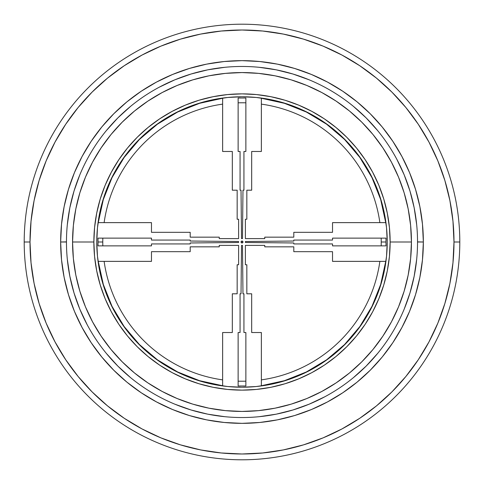 <?xml version="1.0" encoding="UTF-8"?>
<svg xmlns="http://www.w3.org/2000/svg" width="484" height="484" viewBox="0 0 484 484"><rect width="100%" height="100%" fill="white"/><g stroke="black" fill="none" stroke-linecap="round" stroke-linejoin="round"><path stroke-width="0.73" d="M72.564 242A169.436 169.436 0 0 1 242 72.564A169.436 169.436 0 0 1 411.436 242L410.62 225.393L408.181 208.943L404.14 192.813L398.538 177.156L391.429 162.128L382.88 147.868L372.976 134.51L361.808 122.192L349.49 111.024L336.132 101.12L321.872 92.571L306.844 85.462L291.187 79.86L275.057 75.819L258.607 73.38L242 72.564L225.393 73.38L208.943 75.819L192.813 79.86L177.156 85.462L162.128 92.571L147.868 101.12L134.51 111.024L122.192 122.192L111.024 134.51L101.12 147.868L92.571 162.128L85.462 177.156L79.86 192.813L75.819 208.943L73.38 225.393L72.564 242L93.866 242A148.134 148.134 0 0 1 242 93.866A148.134 148.134 0 0 1 390.134 242L411.436 242A169.436 169.436 0 0 0 242 72.564A169.436 169.436 0 0 0 72.564 242L73.38 258.607L75.819 275.057L79.86 291.187L85.462 306.844L92.571 321.872L101.12 336.132L111.024 349.49L122.192 361.808L134.51 372.976L147.868 382.88L162.128 391.429L177.156 398.538L192.813 404.14L208.943 408.181L225.393 410.62L242 411.436L258.607 410.62L275.057 408.181L291.187 404.14L306.844 398.538L321.872 391.429L336.132 382.88L349.49 372.976L361.808 361.808L372.976 349.49L382.88 336.132L391.429 321.872L398.538 306.844L404.14 291.187L408.181 275.057L410.62 258.607L411.436 242A169.436 169.436 0 0 1 242 411.436A169.436 169.436 0 0 1 72.564 242L93.866 242L94.574 227.48L96.709 213.099L100.242 198.997L105.137 185.311L111.356 172.171L118.828 159.702L127.486 148.025L137.25 137.25L148.025 127.486L159.702 118.828L172.171 111.356L185.311 105.137L198.997 100.242L213.099 96.709L227.48 94.574L242 93.866L256.52 94.574L270.901 96.709L285.003 100.242L298.688 105.137L311.829 111.356L324.298 118.828L335.975 127.486L346.75 137.25L356.514 148.025L365.172 159.702L372.644 172.171L378.863 185.311L383.758 198.997L387.291 213.099L389.426 227.48L390.134 242L389.426 256.52L387.291 270.901L383.758 285.003L378.863 298.688L372.644 311.829L365.172 324.298L356.514 335.975L346.75 346.75L335.975 356.514L324.298 365.172L311.829 372.644L298.688 378.863L285.003 383.758L270.901 387.291L256.52 389.426L242 390.134L227.48 389.426L213.099 387.291L198.997 383.758L185.311 378.863L172.171 372.644L159.702 365.172L148.025 356.514L137.25 346.75L127.486 335.975L118.828 324.298L111.356 311.829L105.137 298.688L100.242 285.003L96.709 270.901L94.574 256.52L93.866 242A148.134 148.134 0 0 1 242 93.866A148.134 148.134 0 0 1 390.134 242A148.134 148.134 0 0 1 242 390.134A148.134 148.134 0 0 1 93.866 242L72.564 242A169.436 169.436 0 0 0 242 411.436A169.436 169.436 0 0 0 411.436 242L390.134 242L411.436 242A169.436 169.436 0 0 0 242 72.564A169.436 169.436 0 0 0 72.564 242A169.436 169.436 0 0 0 242 411.436A169.436 169.436 0 0 0 411.436 242M227.764 97.465L213.668 99.559L199.844 103.019L186.425 107.823L173.538 113.915L161.311 121.242L149.865 129.736L139.313 139.295L129.736 149.865L121.242 161.311L113.915 173.538L107.823 186.425L103.019 199.844L99.559 213.668L97.465 227.764L96.77 242L97.465 256.236L99.559 270.332L103.019 284.156L107.823 297.575L113.915 310.462L121.242 322.689L129.736 334.135L139.295 344.687L149.865 354.264L161.311 362.758L173.538 370.085L186.425 376.177L199.844 380.981L213.668 384.441L227.764 386.534L242 387.23L256.236 386.534L270.332 384.441L284.156 380.981L297.575 376.177L310.462 370.085L322.689 362.758L334.135 354.264L344.687 344.705L354.264 334.135L362.758 322.689L370.085 310.462L376.177 297.575L380.981 284.156L384.441 270.332L386.534 256.236L387.23 242A145.23 145.23 0 0 1 242 387.23A145.23 145.23 0 0 1 96.77 242A145.23 145.23 0 0 1 242 96.77A145.23 145.23 0 0 1 387.23 242L386.534 227.764L384.441 213.668L380.981 199.844L376.177 186.425L370.085 173.538L362.758 161.311L354.264 149.865L344.705 139.313L334.135 129.736L322.689 121.242L310.462 113.915L297.575 107.823L284.156 103.019L270.332 99.559L256.236 97.465L242 96.77L227.764 97.465A145.23 145.23 0 0 0 222.634 98.064L222.634 151.474L232.32 151.474L232.32 190.2L237.16 190.2L237.16 219.246L238.612 219.246L238.612 238.612L219.246 238.612L219.246 237.16L190.2 237.16L190.2 232.32L151.474 232.32L151.474 222.634L98.064 222.634L98.403 220.274M242.968 242A0.968 0.968 0 0 1 242 242.968A0.968 0.968 0 0 1 241.032 242A0.968 0.968 0 0 0 242 242.968A0.968 0.968 0 0 0 242.968 242L242 242.968L241.032 242L242 241.032L242.968 242A0.968 0.968 0 0 1 242 242.968A0.968 0.968 0 0 1 241.032 242A0.968 0.968 0 0 1 242 241.032A0.968 0.968 0 0 1 242.968 242A0.968 0.968 0 0 0 242 241.032A0.968 0.968 0 0 0 241.032 242A0.968 0.968 0 0 1 242 241.032A0.968 0.968 0 0 1 242.968 242M444.863 180.459L437.857 160.876L444.863 180.459L449.92 200.642L452.97 221.224L453.992 242L459.8 242A217.8 217.8 0 0 0 242 24.2A217.8 217.8 0 0 0 24.2 242L30.008 242A211.992 211.992 0 0 1 242 30.008A211.992 211.992 0 0 1 453.992 242L459.8 242A217.8 217.8 0 0 0 242 24.2A217.8 217.8 0 0 0 24.2 242L30.008 242L31.03 221.224L34.08 200.642L39.137 180.459L46.143 160.876L55.043 142.066L65.655 124.346M98.028 242L102.771 242A139.229 139.229 0 0 0 102.826 245.872A139.229 139.229 0 0 1 102.826 238.128A139.229 139.229 0 0 0 102.826 245.872M104.127 261.366A139.229 139.229 0 0 0 222.634 379.873A139.229 139.229 0 0 1 104.127 261.366A139.229 139.229 0 0 0 222.634 379.873M238.128 381.174A139.229 139.229 0 0 0 245.872 381.174A139.229 139.229 0 0 1 238.128 381.174A139.229 139.229 0 0 0 245.872 381.174M261.366 379.873A139.229 139.229 0 0 0 379.873 261.366A139.229 139.229 0 0 1 261.366 379.873A139.229 139.229 0 0 0 379.873 261.366M381.174 245.872A139.229 139.229 0 0 0 381.174 238.128A139.229 139.229 0 0 1 381.174 245.872A139.229 139.229 0 0 0 381.229 242L385.972 242M222.634 385.742A145.037 145.037 0 0 1 139.489 344.602A145.037 145.037 0 0 0 222.634 385.742A145.037 145.037 0 0 1 98.258 261.366A145.037 145.037 0 0 0 139.398 344.511A145.037 145.037 0 0 1 98.258 261.366L103.304 284.417L112.016 306.342L124.17 326.573L139.44 344.56L157.427 359.83L177.658 371.984L199.583 380.696L222.634 385.742A145.037 145.037 0 0 1 98.258 261.366M385.742 261.366A145.037 145.037 0 0 1 344.602 344.511A145.037 145.037 0 0 0 385.742 261.366A145.037 145.037 0 0 1 261.366 385.742A145.037 145.037 0 0 0 344.511 344.602A145.037 145.037 0 0 1 261.366 385.742L284.417 380.696L306.342 371.984L326.573 359.83L344.56 344.56L359.83 326.573L371.984 306.342L380.696 284.417L385.742 261.366A145.037 145.037 0 0 1 261.366 385.742M66.465 242.115L66.465 242A175.535 175.535 0 0 0 242 417.535A175.535 175.535 0 0 0 417.535 242L423.349 242A181.349 181.349 0 0 1 242 423.349A181.349 181.349 0 0 1 60.651 242L66.465 242A175.535 175.535 0 0 0 242 417.535A175.535 175.535 0 0 0 417.535 242L417.535 242.115M385.597 220.274L385.936 222.634L332.526 222.634L332.526 232.32L293.8 232.32L293.8 237.16L264.754 237.16L264.754 238.612L245.388 238.612L245.388 219.246L246.84 219.246L246.84 190.2L251.68 190.2L251.68 151.474L261.366 151.474L261.366 98.064L259.37 97.81M224.63 97.81L222.634 98.064L222.634 151.474L232.32 151.474L232.32 190.2L237.16 190.2L237.16 219.246L238.612 219.246L238.612 238.612L219.246 238.612L219.246 237.16L190.2 237.16L190.2 232.32L151.474 232.32L151.474 222.634L98.064 222.634L151.474 222.634L151.474 232.32L190.2 232.32L190.2 237.16L219.246 237.16L219.246 238.612L238.612 238.612L219.246 238.612M98.403 263.726L98.064 261.366L151.474 261.366L151.474 251.68L190.2 251.68L190.2 246.84L219.246 246.84L219.246 245.388L238.612 245.388L238.612 264.754L237.16 264.754L237.16 293.8L232.32 293.8L232.32 332.526L222.634 332.526L222.634 385.936L224.63 386.19M259.37 386.19L261.366 385.936L261.366 332.526L251.68 332.526L251.68 293.8L246.84 293.8L246.84 264.754L245.388 264.754L245.388 245.388L264.754 245.388L264.754 246.84L293.8 246.84L293.8 251.68L332.526 251.68L332.526 261.366L385.936 261.366L385.597 263.726M242.484 238.612L241.516 238.612L241.032 190.2L240.064 190.2L240.064 151.474L238.128 151.474L238.128 98.028L245.872 98.028L245.872 151.474L243.936 151.474L243.936 190.2L242.968 190.2L242.484 238.612L241.516 238.612L241.032 190.2L240.064 190.2L240.064 151.474L238.128 151.474L238.128 98.028L245.872 98.028L245.872 151.474L243.936 151.474L243.936 190.2L242.968 190.2L242.484 238.612L241.516 238.612L241.032 190.2L240.064 190.2L240.064 151.474L238.128 151.474L238.128 98.028L245.872 98.028L245.872 151.474L243.936 151.474L243.936 190.2L242.968 190.2L242.484 238.612L241.516 238.612M238.612 241.516L238.612 242.484L190.2 242.968L190.2 243.936L151.474 243.936L151.474 245.872L98.028 245.872L98.028 238.128L151.474 238.128L151.474 240.064L190.2 240.064L190.2 241.032L238.612 241.516L238.612 242.484L190.2 242.968L190.2 243.936L151.474 243.936L151.474 245.872L98.028 245.872L98.028 238.128L151.474 238.128L151.474 240.064L190.2 240.064L190.2 241.032L238.612 241.516L238.612 242.484L190.2 242.968L190.2 243.936L151.474 243.936L151.474 245.872L98.028 245.872L98.028 238.128L151.474 238.128L151.474 240.064L190.2 240.064L190.2 241.032L238.612 241.516L238.612 242.484M241.516 245.388L242.484 245.388L242.968 293.8L243.936 293.8L243.936 332.526L245.872 332.526L245.872 385.972L238.128 385.972L238.128 332.526L240.064 332.526L240.064 293.8L241.032 293.8L241.516 245.388L242.484 245.388L242.968 293.8L243.936 293.8L243.936 332.526L245.872 332.526L245.872 385.972L238.128 385.972L238.128 332.526L240.064 332.526L240.064 293.8L241.032 293.8L241.516 245.388L242.484 245.388L242.968 293.8L243.936 293.8L243.936 332.526L245.872 332.526L245.872 385.972L238.128 385.972L238.128 332.526L240.064 332.526L240.064 293.8L241.032 293.8L241.516 245.388L242.484 245.388M245.388 242.484L245.388 241.516L293.8 241.032L293.8 240.064L332.526 240.064L332.526 238.128L385.972 238.128L385.972 245.872L332.526 245.872L332.526 243.936L293.8 243.936L293.8 242.968L245.388 242.484L245.388 241.516L293.8 241.032L293.8 240.064L332.526 240.064L332.526 238.128L385.972 238.128L385.972 245.872L332.526 245.872L332.526 243.936L293.8 243.936L293.8 242.968L245.388 242.484L245.388 241.516L293.8 241.032L293.8 240.064L332.526 240.064L332.526 238.128L385.972 238.128L385.972 245.872L332.526 245.872L332.526 243.936L293.8 243.936L293.8 242.968L245.388 242.484L245.388 241.516M416.694 259.206L414.165 276.243L409.978 292.953L404.176 309.173M377.689 353.362L366.122 366.122L353.362 377.689M324.746 396.807L309.173 404.176L292.953 409.978L276.243 414.165L259.206 416.694M224.794 416.694L207.757 414.165L191.047 409.978L174.827 404.176M130.638 377.689L117.878 366.122L106.311 353.362M87.193 324.746L79.824 309.173L74.022 292.953L69.835 276.243L67.306 259.206M417.535 241.885L423.349 242A181.349 181.349 0 0 0 242 60.651A181.349 181.349 0 0 0 60.651 242L61.529 259.775L64.136 277.38L68.462 294.641L74.457 311.4L82.068 327.486L91.216 342.751L101.815 357.047L113.77 370.23L126.953 382.185L141.249 392.784L156.513 401.932L172.6 409.543L189.359 415.538L206.62 419.864L224.225 422.471L242 423.349L259.775 422.471L277.38 419.864L294.641 415.538L311.4 409.543L327.486 401.932L342.751 392.784L357.047 382.185L370.23 370.23L382.185 357.047L392.784 342.751L401.932 327.486L409.543 311.4L415.538 294.641L419.864 277.38L422.471 259.775L423.349 242L422.471 224.225L419.864 206.62L415.538 189.359L409.543 172.6L401.932 156.513L392.784 141.249L382.185 126.953L370.23 113.77L357.047 101.815L342.751 91.216L327.486 82.068L311.4 74.457L294.641 68.462L277.38 64.136L259.775 61.529L242 60.651L224.225 61.529L206.62 64.136L189.359 68.462L172.6 74.457L156.513 82.068L141.249 91.216L126.953 101.815L113.77 113.77L101.815 126.953L91.216 141.249L82.068 156.513L74.457 172.6L68.462 189.359L64.136 206.62L61.529 224.225L60.651 242L66.465 241.885M67.306 224.794L69.835 207.757L74.022 191.047L79.824 174.827M106.311 130.638L117.878 117.878L130.638 106.311M159.254 87.193L174.827 79.824L191.047 74.022L207.757 69.835L224.794 67.306M259.206 67.306L276.243 69.835L292.953 74.022L309.173 79.824M353.362 106.311L366.122 117.878L377.689 130.638M396.807 159.254L404.176 174.827L409.978 191.047L414.165 207.757L416.694 224.794M385.742 222.634A145.037 145.037 0 0 0 344.602 139.489A145.037 145.037 0 0 1 385.742 222.634L380.696 199.583L371.984 177.658L359.83 157.427L344.56 139.44L326.573 124.17L306.342 112.016L284.417 103.304L261.366 98.258A145.037 145.037 0 0 1 344.511 139.398A145.037 145.037 0 0 0 261.366 98.258A145.037 145.037 0 0 1 385.742 222.634A145.037 145.037 0 0 0 261.366 98.258M222.634 98.258A145.037 145.037 0 0 0 139.489 139.398A145.037 145.037 0 0 1 222.634 98.258L199.583 103.304L177.658 112.016L157.427 124.17L139.44 139.44L124.17 157.427L112.016 177.658L103.304 199.583L98.258 222.634A145.037 145.037 0 0 1 139.398 139.489A145.037 145.037 0 0 0 98.258 222.634A145.037 145.037 0 0 1 222.634 98.258A145.037 145.037 0 0 0 98.258 222.634M104.127 222.634A139.229 139.229 0 0 1 222.634 104.127A139.229 139.229 0 0 0 104.127 222.634A139.229 139.229 0 0 1 222.634 104.127M238.128 102.826A139.229 139.229 0 0 1 245.872 102.826A139.229 139.229 0 0 0 238.128 102.826A139.229 139.229 0 0 1 245.872 102.826M261.366 104.127A139.229 139.229 0 0 1 379.873 222.634A139.229 139.229 0 0 0 261.366 104.127A139.229 139.229 0 0 1 379.873 222.634M341.97 55.061L359.654 65.655M180.459 39.137L160.876 46.143L180.459 39.137L200.642 34.08L221.224 31.03L242 30.008L262.776 31.03L283.358 34.08L303.541 39.137L323.124 46.143L341.934 55.043M39.137 303.541L46.143 323.124L39.137 303.541L34.08 283.358L31.03 262.776L30.008 242A211.992 211.992 0 0 1 242 30.008A211.992 211.992 0 0 1 453.992 242L452.97 262.776L449.92 283.358L444.863 303.541L437.857 323.124L428.957 341.934L418.345 359.654M142.03 428.939L124.346 418.345M303.541 444.863L323.124 437.857L303.541 444.863L283.358 449.92L262.776 452.97L242 453.992L221.224 452.97L200.642 449.92L180.459 444.863L160.876 437.857L142.066 428.957M98.597 220.281L99.746 213.704L103.261 199.723M103.485 198.997L108.005 186.497L110.975 179.8M112.699 176.291L114.036 173.726M114.085 173.629L123.232 158.752M125.58 155.497L129.881 149.986L139.44 139.44L149.986 129.881L155.497 125.58M158.752 123.232L173.629 114.085M173.726 114.036L176.291 112.699M179.8 110.975L186.497 108.005L199.13 103.443M199.723 103.261L213.704 99.746L220.281 98.597M263.719 98.597L270.296 99.746L284.277 103.261M285.003 103.485L297.503 108.005L304.2 110.975M307.709 112.699L310.274 114.036M310.371 114.085L325.248 123.232M328.503 125.58L334.014 129.881L344.56 139.44L354.119 149.986L358.42 155.497M360.768 158.752L369.915 173.629M369.964 173.726L371.301 176.291M373.025 179.8L375.995 186.497L380.557 199.13M380.739 199.723L384.254 213.704L385.403 220.281M385.403 263.719L384.254 270.296L380.739 284.277M380.515 285.003L375.995 297.503L373.025 304.2M371.301 307.709L369.964 310.274M369.915 310.371L360.768 325.248M358.42 328.503L354.119 334.014L344.56 344.56L334.014 354.119L328.503 358.42M325.248 360.768L310.371 369.915M310.274 369.964L307.709 371.301M304.2 373.025L297.503 375.995L284.87 380.557M284.277 380.739L270.296 384.254L263.719 385.403M220.281 385.403L213.704 384.254L199.723 380.739M198.997 380.515L186.497 375.995L179.8 373.025M176.291 371.301L173.726 369.964M173.629 369.915L158.752 360.768M155.497 358.42L149.986 354.119L139.44 344.56L129.881 334.014L125.58 328.503M123.232 325.248L114.085 310.371M114.036 310.274L112.699 307.709M110.975 304.2L108.005 297.503L103.443 284.87M103.261 284.277L99.746 270.296L98.597 263.719M459.8 242A217.8 217.8 0 0 1 242 459.8A217.8 217.8 0 0 1 24.2 242L30.008 242A211.992 211.992 0 0 0 242 453.992A211.992 211.992 0 0 0 453.992 242L459.8 242A217.8 217.8 0 0 1 242 459.8A217.8 217.8 0 0 1 24.2 242A217.8 217.8 0 0 1 242 24.2A217.8 217.8 0 0 1 459.8 242A217.8 217.8 0 0 1 242 459.8A217.8 217.8 0 0 1 24.2 242M65.733 124.225L78.13 107.515L92.099 92.099L107.515 78.13L124.225 65.733L142.066 55.043L160.876 46.143M359.775 65.733L376.485 78.13L391.901 92.099L405.87 107.515L418.267 124.225L428.957 142.066L437.857 160.876M418.267 359.775L405.87 376.485L391.901 391.901L376.485 405.87L359.775 418.267L341.934 428.957L323.124 437.857M124.225 418.267L107.515 405.87L92.099 391.901L78.13 376.485L65.733 359.775L55.043 341.934L46.143 323.124M66.465 242A175.535 175.535 0 0 1 242 66.465A175.535 175.535 0 0 1 417.535 242L423.349 242A181.349 181.349 0 0 1 242 423.349A181.349 181.349 0 0 1 60.651 242L66.465 242A175.535 175.535 0 0 1 242 66.465A175.535 175.535 0 0 1 417.535 242A175.535 175.535 0 0 1 242 417.535A175.535 175.535 0 0 1 66.465 242A175.535 175.535 0 0 1 242 66.465A175.535 175.535 0 0 1 417.535 242M263.726 385.597L261.366 385.936L261.366 332.526L251.68 332.526L251.68 293.8L246.84 293.8L246.84 264.754L245.388 264.754L245.388 245.388L264.754 245.388L264.754 246.84L293.8 246.84L293.8 251.68L332.526 251.68L332.526 261.366L385.936 261.366L332.526 261.366L332.526 251.68L293.8 251.68L293.8 246.84L264.754 246.84L264.754 245.388L245.388 245.388L264.754 245.388M245.388 264.754L245.388 245.388L245.388 264.754L246.84 264.754L246.84 293.8L251.68 293.8L251.68 332.526L261.366 332.526L261.366 385.936M376.207 186.497A145.23 145.23 0 0 1 385.936 222.634L332.526 222.634L332.526 232.32L293.8 232.32L293.8 237.16L264.754 237.16L264.754 238.612L245.388 238.612L245.388 219.246L246.84 219.246L246.84 190.2L251.68 190.2L251.68 151.474L261.366 151.474L261.366 98.064L263.726 98.403M385.936 222.634L332.526 222.634L332.526 232.32L293.8 232.32L293.8 237.16L264.754 237.16L264.754 238.612L245.388 238.612L245.388 219.246L246.84 219.246L246.84 190.2L251.68 190.2L251.68 151.474L261.366 151.474L261.366 98.064A145.23 145.23 0 0 0 256.236 97.465M238.612 219.246L238.612 238.612L238.612 219.246L237.16 219.246L237.16 190.2L232.32 190.2L232.32 151.474L222.634 151.474L222.634 98.064L220.274 98.403M219.246 245.388L238.612 245.388L219.246 245.388L219.246 246.84L190.2 246.84L190.2 251.68L151.474 251.68L151.474 261.366L98.064 261.366L151.474 261.366L151.474 251.68L190.2 251.68L190.2 246.84L219.246 246.84L219.246 245.388L238.612 245.388L238.612 264.754L237.16 264.754L237.16 293.8L232.32 293.8L232.32 332.526L222.634 332.526L222.634 385.936L220.274 385.597M238.612 264.754L238.612 245.388L238.612 264.754L237.16 264.754L237.16 293.8L232.32 293.8L232.32 332.526L222.634 332.526L222.634 385.936M199.656 380.92L199.13 380.763M179.727 373.206L177.604 372.178M177.555 372.154L176.212 371.476M158.643 360.931L155.388 358.577M125.423 328.612L123.069 325.357M112.524 307.788L110.794 304.273M103.237 284.87L103.08 284.344M103.08 199.656L103.237 199.13M110.794 179.727L111.822 177.604M111.846 177.555L112.524 176.212M123.069 158.643L125.423 155.388M155.388 125.423L158.643 123.069M176.212 112.524L179.727 110.794M199.13 103.237L199.656 103.08M284.344 103.08L284.87 103.237M304.273 110.794L306.396 111.822M306.445 111.846L307.788 112.524M325.357 123.069L328.612 125.423M358.577 155.388L360.931 158.643M371.476 176.212L373.206 179.727M380.763 199.13L380.92 199.656M380.92 284.344L380.763 284.87M373.206 304.273L372.178 306.396M372.154 306.445L371.476 307.788M360.931 325.357L358.577 328.612M328.612 358.577L325.357 360.931M307.788 371.476L304.273 373.206M284.87 380.763L284.344 380.92M387.23 242A145.23 145.23 0 0 1 242 387.23A145.23 145.23 0 0 1 96.77 242A145.23 145.23 0 0 1 242 96.77A145.23 145.23 0 0 1 387.23 242M264.754 238.612L245.388 238.612L245.388 219.246M238.128 151.474L238.128 98.028L245.872 98.028L245.872 151.474M151.474 245.872L98.028 245.872L98.028 238.128L151.474 238.128M245.872 332.526L245.872 385.972L238.128 385.972L238.128 332.526M332.526 238.128L385.972 238.128L385.972 245.872L332.526 245.872M102.771 242A139.229 139.229 0 0 1 102.826 238.128M381.174 238.128A139.229 139.229 0 0 1 381.229 242M453.992 242A211.992 211.992 0 0 1 242 453.992A211.992 211.992 0 0 1 30.008 242M423.349 242A181.349 181.349 0 0 0 242 60.651A181.349 181.349 0 0 0 60.651 242M261.366 98.064L261.366 98.064A145.23 145.23 0 0 1 297.503 107.793M297.654 107.853A145.23 145.23 0 0 1 310.365 113.867M310.559 113.97A145.23 145.23 0 0 1 344.65 139.259M344.741 139.35A145.23 145.23 0 0 1 370.03 173.441M370.133 173.635A145.23 145.23 0 0 1 376.147 186.346M390.134 242A148.134 148.134 0 0 1 242 390.134A148.134 148.134 0 0 1 93.866 242"/></g></svg>
